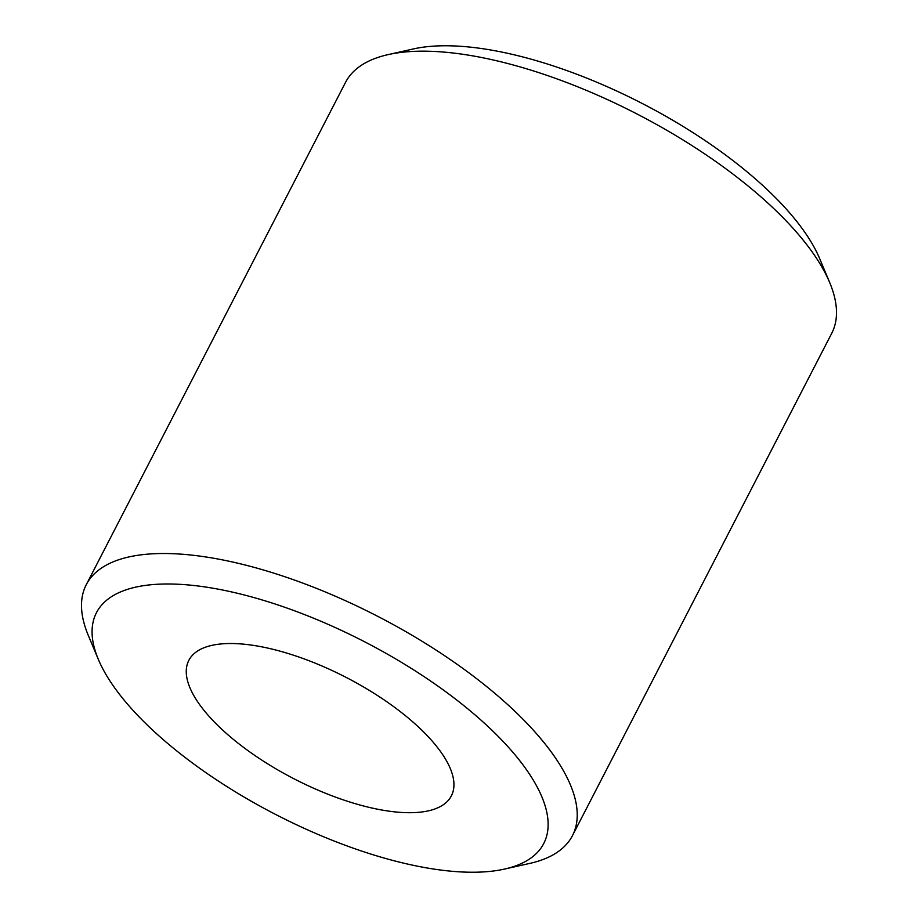 <?xml version="1.0" encoding="UTF-8"?>
<svg xmlns="http://www.w3.org/2000/svg" width="918" height="918" viewBox="0 0 918 918"><rect width="100%" height="100%" fill="white"/><g stroke="black" fill="none" stroke-linecap="round" stroke-linejoin="round"><path stroke-width="1.38" d="M464.956 872.1A251.67 97.124 -152.7 0 0 504.602 869.059A251.67 97.124 -152.7 0 0 476.431 716.12A251.67 97.124 -152.7 0 0 175.246 584.123A251.67 97.124 -152.7 0 0 98.329 659.365A251.67 97.124 -152.7 0 0 464.956 872.1M98.329 659.365L88.312 635.451A273.564 105.57 27.3 0 1 86.269 584.697A273.564 105.57 27.3 0 1 171.918 553.657A273.564 105.57 27.3 0 1 456.705 664.012A273.564 105.57 27.3 0 1 572.453 835.644A273.564 105.57 27.3 0 1 529.904 863.379L504.602 869.059M388.096 54.621L413.398 48.941A251.67 97.124 27.3 0 1 453.044 45.9A251.67 97.124 27.3 0 1 819.671 258.635L829.688 282.549A273.564 105.57 -152.7 0 0 431.196 51.316A273.564 105.57 -152.7 0 0 388.096 54.621A273.564 105.57 -152.7 0 0 345.547 82.356L86.269 584.697M572.453 835.644L831.731 333.303A273.564 105.57 -152.7 0 0 829.688 282.549M235.077 643.598A147.718 57.008 -152.7 0 0 188.833 660.363A147.718 57.008 -152.7 0 0 251.337 753.035A147.718 57.008 -152.7 0 0 405.125 812.625A147.718 57.008 -152.7 0 0 451.369 795.86A147.718 57.008 -152.7 0 0 388.865 703.188A147.718 57.008 -152.7 0 0 235.077 643.598"/></g></svg>
